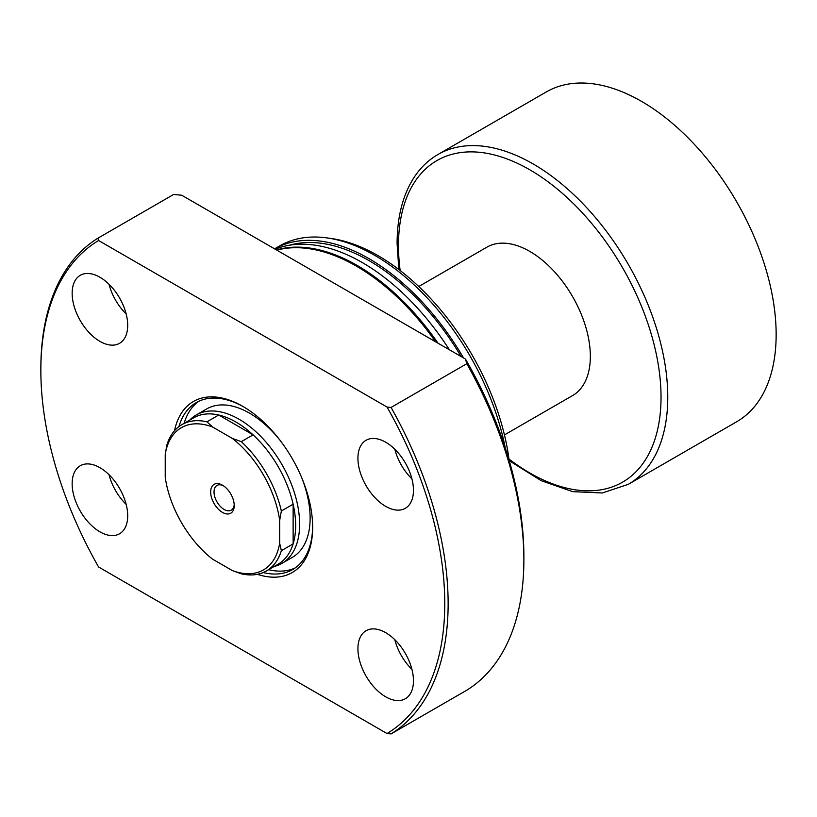 <?xml version="1.0" encoding="UTF-8"?>
<svg xmlns="http://www.w3.org/2000/svg" width="817" height="817" viewBox="0 0 817 817"><rect width="100%" height="100%" fill="white"/><g stroke="black" fill="none" stroke-linecap="round" stroke-linejoin="round"><path stroke-width="1.23" d="M234.224 505.58A16.657 9.62 60 0 1 222.449 512.382A16.657 9.62 60 0 1 210.663 491.977A16.657 9.62 60 0 1 222.449 485.175A16.657 9.62 60 0 1 234.224 505.58M223.317 485.717A14.277 8.241 -120 0 0 216.985 485.441A14.277 8.241 -120 0 0 214.034 491.977A14.277 8.241 -120 0 0 220.263 506.346A14.277 8.241 -120 0 0 231.272 510.176A14.277 8.241 -120 0 0 234.193 504.559M181.885 424.636L193.66 417.834A84.498 48.785 60 0 1 218.721 415.016L253.096 434.858A84.498 48.785 60 0 1 293.129 504.201L293.129 543.887A84.498 48.785 -120 0 0 295.652 525.505A84.498 48.785 -120 0 0 293.129 504.201L281.354 511.003L279.669 520.449L279.669 543.193L281.354 550.689A84.498 48.785 60 0 1 266.373 570.981A84.498 48.785 60 0 1 241.311 573.81L232.294 570.542L212.594 559.165A82.119 47.406 -120 0 1 165.228 477.118L165.228 454.375L166.903 444.928A84.498 48.785 60 0 1 181.885 424.636A84.498 48.785 60 0 1 206.946 421.817L212.594 427.015L232.294 438.392L241.311 441.66A84.498 48.785 60 0 1 281.354 511.003M189.687 420.132A85.683 49.469 60 0 1 196.213 414.985A85.683 49.469 60 0 1 262.237 437.943A85.683 49.469 60 0 1 299.635 524.177A85.683 49.469 60 0 1 281.896 563.403A85.683 49.469 60 0 1 274.185 566.477M241.311 441.66L253.096 434.858A84.498 48.785 -120 0 0 218.721 415.016L206.946 421.817M418.764 286.501L486.922 247.153A85.683 49.469 60 0 1 552.946 270.11A85.683 49.469 60 0 1 590.344 356.335A85.683 49.469 60 0 1 572.605 395.561L504.446 434.91M437.922 154.515L546.307 91.933A190.412 109.938 60 0 1 693.03 142.944A190.412 109.938 60 0 1 776.15 334.572A190.412 109.938 60 0 1 736.709 421.735L628.334 484.307A190.412 109.938 60 0 0 667.765 397.144A190.412 109.938 60 0 0 584.655 205.527A190.412 109.938 60 0 0 437.922 154.515C428.414 160.03 420.459 167.669 414.056 177.442C402.791 194.967 397.133 217.026 397.093 243.619L398.829 269.508M266.373 570.981L278.158 564.179A84.498 48.785 60 0 0 293.129 543.887L281.354 550.689M232.294 570.542A82.119 47.406 -120 0 0 279.669 543.193M279.669 520.449A82.119 47.406 -120 0 0 232.294 438.392M212.594 427.015A82.119 47.406 -120 0 0 165.228 454.375M174.511 430.733A98.775 57.027 60 0 1 242.812 406.376A98.775 57.027 60 0 1 312.656 527.353A98.775 57.027 60 0 1 257.406 574.32M263.237 572.543A96.396 55.658 -120 0 0 292.69 569.531A96.396 55.658 -120 0 0 312.645 526.362M281.896 563.403L292.384 557.337A85.683 49.469 -120 0 0 310.133 518.121A85.683 49.469 -120 0 0 301.769 477.822M268.589 569.704A96.396 55.658 -120 0 0 295.151 567.958M357.928 458.266A39.267 22.672 -120 0 0 375.064 497.778A39.267 22.672 -120 0 0 405.334 508.307A39.267 22.672 -120 0 0 413.463 490.323A39.267 22.672 -120 0 0 396.327 450.8A39.267 22.672 -120 0 0 366.057 440.281A39.267 22.672 -120 0 0 357.928 458.266M394.805 449.258A39.267 22.672 -120 0 0 411.931 478.915M72.151 293.272A39.267 22.672 -120 0 0 89.298 332.795A39.267 22.672 -120 0 0 119.558 343.314A39.267 22.672 -120 0 0 127.697 325.34A39.267 22.672 -120 0 0 110.55 285.817A39.267 22.672 -120 0 0 80.291 275.298A39.267 22.672 -120 0 0 72.151 293.272M109.029 284.275A39.267 22.672 -120 0 0 126.155 313.932M72.151 483.725A39.267 22.672 -120 0 0 89.298 523.248A39.267 22.672 -120 0 0 119.558 533.767A39.267 22.672 -120 0 0 127.697 515.782A39.267 22.672 -120 0 0 110.55 476.26A39.267 22.672 -120 0 0 80.291 465.741A39.267 22.672 -120 0 0 72.151 483.725M109.029 474.728A39.267 22.672 -120 0 0 126.155 504.375M357.928 648.708A39.267 22.672 -120 0 0 375.064 688.231A39.267 22.672 -120 0 0 405.334 698.749A39.267 22.672 -120 0 0 413.463 680.775A39.267 22.672 -120 0 0 396.327 641.253A39.267 22.672 -120 0 0 366.057 630.734A39.267 22.672 -120 0 0 357.928 648.708M394.805 639.711A39.267 22.672 -120 0 0 411.931 669.368M435.665 341.843A190.412 109.938 -120 0 0 276.82 250.135M449.411 349.778A190.412 109.938 -120 0 0 275.196 249.195M438.035 343.211A190.412 109.938 -120 0 0 276.473 249.931M461.094 356.529A188.033 108.559 -120 0 0 289.33 245.253M505.243 447.869A190.412 109.938 -120 0 0 326.718 237.87A190.412 109.938 -120 0 0 279.557 245.948L274.553 248.828A190.412 109.938 -120 0 1 463.505 357.917M509.185 460.625A187.665 108.344 -120 0 0 330.773 238.431L326.718 237.87M40.85 370.428A285.613 164.901 -120 0 0 98.581 566.998L387.033 733.533A285.613 164.901 -120 0 0 387.033 407.05L391.067 407.438L466.803 363.708L465.455 359.041L181.731 195.243L173.653 194.456L97.917 238.186A287.993 166.27 -120 0 0 40.85 368.477L40.85 370.428A285.613 164.901 -120 0 1 98.581 240.515L387.033 407.05M387.033 733.533L391.067 733.921L466.803 690.191A287.993 166.27 -120 0 0 523.871 559.9A287.993 166.27 -120 0 0 466.803 363.708M391.067 733.921A287.993 166.27 -120 0 0 448.135 603.62A287.993 166.27 -120 0 0 391.067 407.438M465.455 359.041A283.233 163.523 -120 0 1 523.871 556.009L523.871 559.9M97.917 238.186L98.581 240.515M243.66 406.866A96.396 55.658 -120 0 0 196.294 402.577A96.396 55.658 -120 0 0 178.954 426.576M198.888 401.229A96.396 55.658 -120 0 0 184.101 423.359M280.262 440.567A85.683 49.469 -120 0 0 206.701 408.929L196.213 414.985M400.146 270.509A185.653 107.18 60 0 1 398.482 245.56A185.653 107.18 60 0 1 529.763 169.773A185.653 107.18 60 0 1 661.035 397.144A185.653 107.18 60 0 1 508.981 459.031M509.205 460.676L541.089 480.631L572.676 491.65L602.333 492.978L628.334 484.307"/></g></svg>
